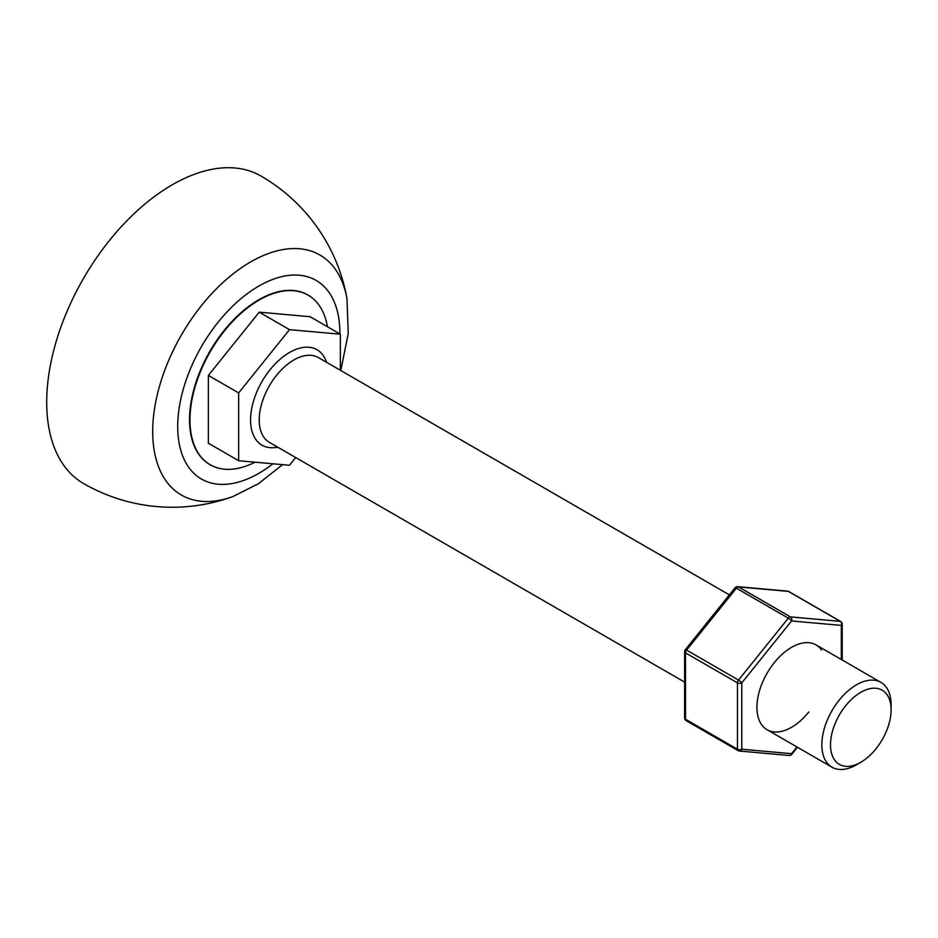 <?xml version="1.0" encoding="UTF-8"?>
<svg xmlns="http://www.w3.org/2000/svg" width="938" height="938" viewBox="0 0 938 938"><rect width="100%" height="100%" fill="white"/><g stroke="black" fill="none" stroke-linecap="round" stroke-linejoin="round"><path stroke-width="1.41" d="M327.409 326.717A97.927 56.538 120 0 0 308.18 295.165A97.927 56.538 120 0 0 200.826 370.698A97.927 56.538 120 0 0 210.253 464.779A97.927 56.538 120 0 0 255.054 462.188M307.969 295.036A97.927 56.538 120 0 0 307.746 294.907A97.927 56.538 120 0 0 200.392 370.451A97.927 56.538 120 0 0 209.819 464.533A97.927 56.538 120 0 0 210.042 464.65M260.975 176.027A177.505 102.477 120 0 0 239.694 168.582A177.505 102.477 120 0 0 74.348 295.517A177.505 102.477 120 0 0 83.47 483.469A177.505 177.505 0 0 0 232.788 496.601A138.566 80 -60 0 1 168.054 361.916A138.566 80 -60 0 1 269.358 253.19A138.566 80 -60 0 1 347.001 298.765A177.505 177.505 0 0 0 260.975 176.027M875.951 688.258A42.843 24.74 120 0 0 834.562 724.945A42.843 24.74 120 0 0 845.654 766.334A42.843 24.74 120 0 0 860.803 762.277A42.843 24.74 120 0 0 891.1 709.808A42.843 24.74 120 0 0 875.951 688.258M860.803 762.277L856.476 764.775A48.964 28.269 -60 0 1 839.17 769.418A48.964 28.269 -60 0 1 831.994 767.202A48.964 28.269 -60 0 1 829.004 716.315A48.964 28.269 -60 0 1 873.794 680.179A48.964 28.269 -60 0 1 880.958 682.395A48.964 28.269 -60 0 1 891.1 704.801L891.1 709.808M238.662 392.916L208.365 375.423L208.365 443.228L238.662 460.722L238.662 392.916L289.514 329.66L340.365 334.198L340.365 370.287M208.365 375.423L259.216 312.166L289.514 329.66M259.216 312.166L310.068 316.704L340.365 334.198M295.693 457.568L289.514 465.271L238.662 460.722M808.873 711.942A48.964 28.269 -60 0 1 756.931 707.299A48.964 28.269 -60 0 1 774.249 662.685A48.964 28.269 -60 0 1 791.555 647.337A48.964 28.269 -60 0 1 821.547 650.011M787.498 591.116A3.06 2.415 95.1 0 1 788.307 591.374A3.06 1.77 -60 0 1 788.764 591.515A3.06 3.06 0 0 0 787.498 591.116L737.725 586.672A3.06 2.415 95.1 0 1 738.534 586.93L790.476 616.911A3.06 2.415 95.1 0 1 791.555 620.956L741.782 682.864A3.06 1.77 180 0 1 737.456 682.864L685.526 652.883A3.06 1.77 180 0 1 684.623 651.629L684.623 717.992A3.06 3.06 0 0 0 686.159 720.642A3.06 1.77 -60 0 1 685.526 719.247A3.06 1.77 180 0 1 684.623 717.992M841.327 659.508L841.327 625.4A3.06 1.77 180 0 0 842.23 624.145A3.06 3.06 0 0 0 840.694 621.495A3.06 1.77 -60 0 0 840.249 621.355A3.06 2.415 95.1 0 1 841.327 625.4L791.555 620.956A3.06 0.645 38.8 0 0 788.307 618.165L736.377 588.173L686.604 650.093L738.534 680.085L788.307 618.165A3.06 1.77 -60 0 1 790.476 616.911L840.249 621.355L788.307 591.374L738.534 586.93A3.06 1.77 -60 0 0 736.377 588.173A3.06 0.645 38.8 0 0 735.075 587.798L685.303 649.717A3.06 3.06 0 0 0 684.623 651.629M797.464 747.269L791.778 754.34A3.06 0.645 -141.2 0 0 791.555 753.671L741.782 749.228A3.06 1.77 180 0 1 737.456 749.228L737.456 682.864A3.06 1.77 -60 0 1 738.534 680.085A3.06 0.645 -141.2 0 1 741.782 682.864L741.782 749.228A3.06 2.415 95.1 0 1 739.343 751.033A3.06 2.415 95.1 0 1 738.534 750.775A3.06 1.77 -60 0 1 738.089 750.635A3.06 1.77 -60 0 1 737.749 750.318A3.06 1.77 -60 0 1 737.456 749.228L685.526 719.247L685.526 652.883A3.06 1.77 -60 0 1 686.604 650.093A3.06 0.645 -141.2 0 0 685.303 649.717M796.948 746.965L791.555 753.671A3.06 2.415 95.1 0 1 789.116 755.477L739.343 751.033A3.06 3.06 0 0 1 738.089 750.635L686.159 720.642A3.06 1.77 -60 0 0 686.604 720.783M339.861 333.905A114.671 66.211 120 0 0 281.904 276.628A114.671 66.211 120 0 0 190.414 368.869A114.671 66.211 120 0 0 191.364 470.665A114.671 66.211 120 0 0 272.888 463.782M729.377 594.88L318.322 357.554A48.964 28.269 120 0 0 311.158 355.338A48.964 28.269 120 0 0 266.369 391.486A48.964 28.269 120 0 0 269.358 442.361L684.623 682.114M277.648 447.156A55.084 31.81 -60 0 1 270.038 447.661A55.084 31.81 -60 0 1 255.781 394.452A55.084 31.81 -60 0 1 308.989 347.271A55.084 31.81 -60 0 1 326.612 362.338M788.764 591.515L840.694 621.495A3.06 1.77 -60 0 1 841.034 621.812M340.787 370.522L348.233 333.611L347.001 298.765M282.584 464.65L258.478 483.668L232.788 496.601M831.994 767.202L767.073 729.717M880.958 682.395L816.037 644.91M737.725 586.672A3.06 3.06 0 0 0 735.075 587.798M842.23 624.145L842.23 660.024M789.116 755.477A3.06 3.06 0 0 0 791.778 754.34"/></g></svg>
